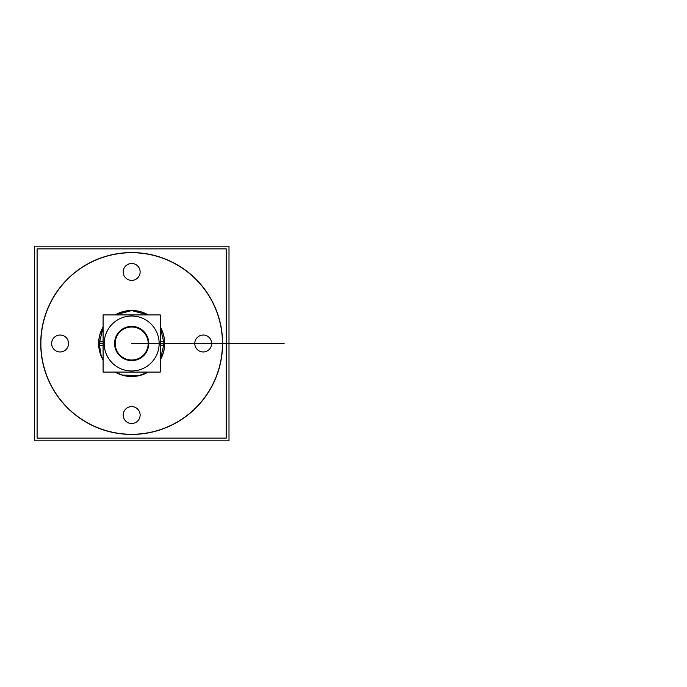 <?xml version="1.0" encoding="UTF-8"?>
<svg xmlns="http://www.w3.org/2000/svg" width="687" height="687" viewBox="0 0 687 687"><rect width="100%" height="100%" fill="white"/><g stroke="black" fill="none" stroke-linecap="round" stroke-linejoin="round"><path stroke-width="1.03" d="M98.705 341.43A33.028 33.028 0 0 0 103.093 360.057M115.115 372.079A33.028 33.028 0 0 0 148.229 372.079M160.251 360.057A33.028 33.028 0 0 0 164.631 341.43M226.246 438.117L226.246 248.883L37.098 248.883L37.098 438.117L226.246 438.117M222.605 343.5A90.933 90.933 0 0 1 131.672 434.433A90.933 90.933 0 0 1 40.739 343.5A90.933 90.933 0 0 1 131.672 252.567A90.933 90.933 0 0 1 222.605 343.5A90.933 90.933 0 0 0 131.672 252.567A90.933 90.933 0 0 0 40.739 343.5A90.933 90.933 0 0 0 131.672 434.433A90.933 90.933 0 0 0 222.605 343.5A90.933 90.933 0 0 0 131.672 252.567A90.933 90.933 0 0 0 40.739 343.5A90.933 90.933 0 0 0 131.672 434.433A90.933 90.933 0 0 0 222.605 343.5A90.933 90.933 0 0 1 131.672 434.433A90.933 90.933 0 0 1 40.739 343.5A90.933 90.933 0 0 1 131.672 252.567A90.933 90.933 0 0 1 222.605 343.5A90.933 90.933 0 0 0 131.672 252.567A90.933 90.933 0 0 0 40.739 343.5A90.933 90.933 0 0 0 131.672 434.433A90.933 90.933 0 0 0 222.605 343.5M164.631 345.57A33.028 33.028 0 0 0 160.251 326.943M148.229 314.921A33.028 33.028 0 0 0 115.115 314.921M103.093 326.943A33.028 33.028 0 0 0 98.705 345.57M41.065 337.798A90.787 90.787 0 0 0 131.672 434.287A90.787 90.787 0 0 0 222.279 337.798M222.279 349.202A90.787 90.787 0 0 0 131.672 252.713A90.787 90.787 0 0 0 41.065 349.202M228.994 440.822L228.994 246.178L34.35 246.178L34.35 440.822L228.994 440.822M123.231 272.473A8.459 8.459 0 0 1 131.672 263.482A8.459 8.459 0 0 1 140.114 272.473M140.114 271.408A8.459 8.459 0 0 1 131.672 280.399A8.459 8.459 0 0 1 123.231 271.408M202.699 335.058A8.459 8.459 0 0 1 211.682 343.5A8.459 8.459 0 0 1 202.699 351.942M203.764 351.942A8.459 8.459 0 0 1 194.773 343.5A8.459 8.459 0 0 1 203.764 335.058M140.114 414.527A8.459 8.459 0 0 1 131.672 423.518A8.459 8.459 0 0 1 123.231 414.527M123.231 415.592A8.459 8.459 0 0 1 131.672 406.601A8.459 8.459 0 0 1 140.114 415.592M60.645 351.942A8.459 8.459 0 0 1 51.654 343.5A8.459 8.459 0 0 1 60.645 335.058M59.58 335.058A8.459 8.459 0 0 1 68.563 343.5A8.459 8.459 0 0 1 59.58 351.942M164.545 345.57A32.942 32.942 0 0 0 160.251 327.124L164.545 345.57L160.251 345.295M148.049 314.921A32.942 32.942 0 0 0 115.287 314.921L131.672 310.558L148.049 314.921M98.799 345.57L103.093 327.124A32.942 32.942 0 0 0 98.799 345.57L103.093 345.295M159.152 343.5A27.48 27.48 0 0 0 131.672 316.02A27.48 27.48 0 0 0 104.192 343.5A27.48 27.48 0 0 1 131.672 316.02A27.48 27.48 0 0 1 159.152 343.5A27.48 27.48 0 0 1 131.672 370.98A27.48 27.48 0 0 1 104.192 343.5A27.48 27.48 0 0 0 131.672 370.98A27.48 27.48 0 0 0 159.152 343.5A27.48 27.48 0 0 0 131.672 316.02A27.48 27.48 0 0 0 104.192 343.5A27.48 27.48 0 0 0 131.672 370.98A27.48 27.48 0 0 0 159.152 343.5A27.48 27.48 0 0 0 131.672 316.02A27.48 27.48 0 0 0 104.192 343.5A27.48 27.48 0 0 1 131.672 316.02A27.48 27.48 0 0 1 159.152 343.5A27.48 27.48 0 0 1 131.672 370.98A27.48 27.48 0 0 1 104.192 343.5A27.48 27.48 0 0 0 131.672 370.98A27.48 27.48 0 0 0 159.152 343.5M103.093 343.5L98.73 343.5M215.271 343.5L136.146 343.5M160.251 372.079L160.251 314.921L103.093 314.921L103.093 372.079L160.251 372.079M148.624 343.5A16.952 16.952 0 0 0 131.672 326.548A16.952 16.952 0 0 0 114.72 343.5A16.952 16.952 0 0 0 131.672 360.452A16.952 16.952 0 0 0 148.624 343.5A16.952 16.952 0 0 0 131.672 326.548A16.952 16.952 0 0 0 114.72 343.5A16.952 16.952 0 0 0 131.672 360.452A16.952 16.952 0 0 0 148.624 343.5A16.952 16.952 0 0 0 131.672 326.548A16.952 16.952 0 0 0 114.72 343.5A16.952 16.952 0 0 0 131.672 360.452A16.952 16.952 0 0 0 148.624 343.5A16.952 16.952 0 0 0 131.672 326.548A16.952 16.952 0 0 0 114.72 343.5A16.952 16.952 0 0 0 131.672 360.452A16.952 16.952 0 0 0 148.624 343.5A16.952 16.952 0 0 0 131.672 326.548A16.952 16.952 0 0 0 114.72 343.5A16.952 16.952 0 0 0 131.672 360.452A16.952 16.952 0 0 0 148.624 343.5M103.093 341.705L98.799 341.43A32.942 32.942 0 0 0 103.093 359.876L101.264 356.167L98.799 341.43M160.251 341.705L164.545 341.43A32.942 32.942 0 0 1 160.251 359.876L164.545 341.43M115.287 372.079A32.942 32.942 0 0 0 148.049 372.079L138.611 375.703L122.123 375.025L115.287 372.079M114.6 344.573A17.106 17.106 0 0 1 131.672 326.394A17.106 17.106 0 0 1 148.744 344.573M148.744 342.427A17.106 17.106 0 0 1 131.672 360.606A17.106 17.106 0 0 1 114.6 342.427M115.193 344.539A16.514 16.514 0 0 1 131.672 326.986A16.514 16.514 0 0 1 148.152 344.539M148.152 342.461A16.514 16.514 0 0 1 131.672 360.014A16.514 16.514 0 0 1 115.193 342.461M218.002 343.5L138.259 343.5M213.159 343.5L206.856 343.5L213.159 343.5M205.542 343.5L136.37 343.5L205.542 343.5M144.553 343.5L206.856 343.5M218.054 343.5L133.364 343.5M284.109 343.5L145.764 343.5L284.109 343.5M214.937 343.5L145.764 343.5L214.937 343.5M274.714 343.5L136.37 343.5L274.714 343.5M254.181 343.5L145.764 343.5L254.181 343.5M215.812 343.5L135.597 343.5L215.812 343.5M217.899 343.5L131.672 343.5L217.899 343.5M160.251 343.5L164.614 343.5M160.251 343.835L164.605 343.886M103.093 343.165L98.739 343.114M215.95 343.5L135.468 343.5"/></g></svg>
